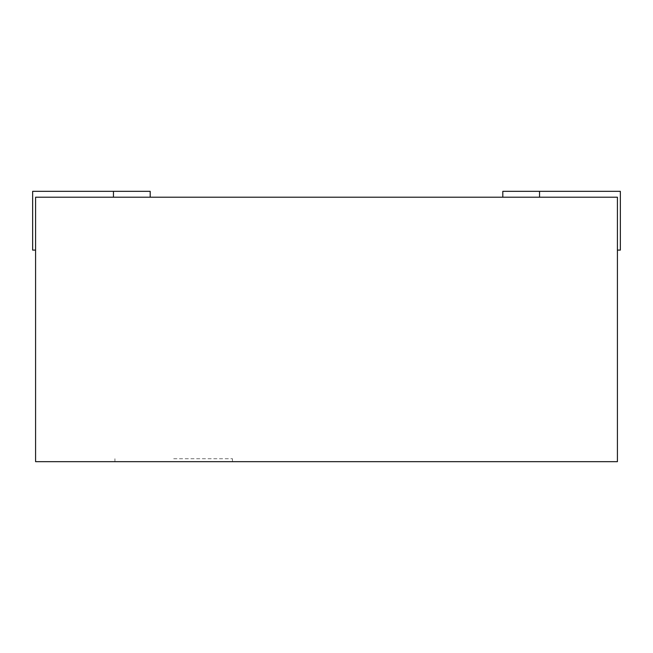 <?xml version="1.0" encoding="UTF-8"?>
<svg xmlns="http://www.w3.org/2000/svg" width="653" height="653" viewBox="0 0 653 653"><rect width="100%" height="100%" fill="white"/><g stroke="black" fill="none" stroke-linecap="round" stroke-linejoin="round"><path stroke-width="0.49" stroke-dasharray="3.27 2.45" d="M502.81 197.206L502.81 191.329L502.81 197.206L502.81 191.329L620.35 191.329L502.81 191.329L620.35 191.329L620.35 250.099L617.412 250.099L617.412 197.206L539.541 197.206L617.412 197.206L617.412 250.099L620.35 250.099L617.412 250.099L617.412 197.206L502.81 197.206L617.412 197.206L502.81 197.206L617.412 197.206L502.81 197.206L617.412 197.206L617.412 461.671L35.589 461.671L35.589 197.206L617.412 197.206L617.412 250.099L617.412 197.206L617.412 250.099L617.412 197.206L617.412 250.099L620.35 250.099L617.412 250.099L620.35 250.099L620.35 191.329L620.35 250.099L620.35 191.329L539.541 191.329L620.35 191.329L620.35 250.099L620.35 191.329L502.81 191.329L620.35 191.329L620.35 250.099L617.412 250.099M35.589 197.206L35.589 250.099L35.589 197.206M150.19 197.206L150.19 191.329L150.19 197.206L150.19 191.329L32.65 191.329L32.65 250.099L32.65 191.329L32.65 250.099L32.65 191.329L32.65 250.099L32.65 191.329L150.19 191.329L32.65 191.329L150.19 191.329L32.65 191.329L32.65 250.099L35.589 250.099M173.698 461.671L114.928 461.671L173.698 461.671M173.698 458.733L232.468 458.733L173.698 458.733M539.541 191.329L539.541 197.206M113.459 191.329L113.459 197.206M232.468 461.671L232.468 458.733M114.928 461.671L114.928 458.733"/><path stroke-width="0.98" d="M35.589 197.206L617.412 197.206L617.412 461.671L35.589 461.671L35.589 197.206M617.412 250.099L620.35 250.099L620.35 191.329L502.81 191.329L502.81 197.206M150.19 197.206L150.19 191.329L32.65 191.329L32.65 250.099L35.589 250.099M539.541 191.329L539.541 197.206M113.459 191.329L113.459 197.206"/></g></svg>
